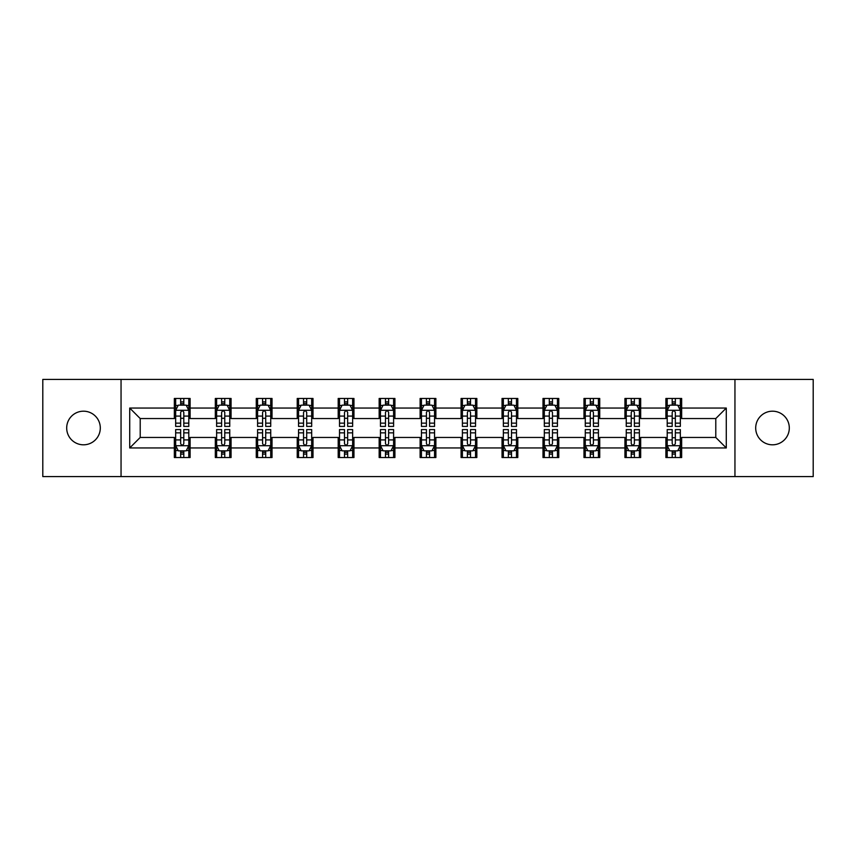 <?xml version="1.0" encoding="UTF-8"?>
<svg xmlns="http://www.w3.org/2000/svg" width="856" height="856" viewBox="0 0 856 856"><rect width="100%" height="100%" fill="white"/><g stroke="black" fill="none" stroke-linecap="round" stroke-linejoin="round"><path stroke-width="1.28" d="M772.497 411.19A16.81 16.81 0 0 0 755.698 428A16.81 16.81 0 0 0 772.497 444.81A16.81 16.81 0 0 0 789.307 428A16.81 16.81 0 0 0 772.497 411.19M83.503 411.19A16.81 16.81 0 0 0 66.693 428A16.81 16.81 0 0 0 83.503 444.81A16.81 16.81 0 0 0 100.302 428A16.81 16.81 0 0 0 83.503 411.19M734.951 476.578L813.2 476.578L813.2 379.422L734.951 379.422L734.951 476.578L121.049 476.578L121.049 379.422L42.8 379.422L42.8 476.578L121.049 476.578M734.951 379.422L121.049 379.422M681.654 408.045L681.654 398.457L665.893 398.457L665.893 408.045L640.684 408.045L640.684 398.457L624.933 398.457L624.933 408.045L599.724 408.045L599.724 398.457L583.974 398.457L583.974 408.045L558.765 408.045L558.765 398.457L543.004 398.457L543.004 408.045L517.805 408.045L517.805 398.457L502.044 398.457L502.044 408.045L476.835 408.045L476.835 398.457L461.084 398.457L461.084 408.045L435.875 408.045L435.875 398.457L420.125 398.457L420.125 408.045L394.916 408.045L394.916 398.457L379.165 398.457L379.165 408.045L353.956 408.045L353.956 398.457L338.195 398.457L338.195 408.045L312.996 408.045L312.996 398.457L297.235 398.457L297.235 408.045L272.026 408.045L272.026 398.457L256.276 398.457L256.276 408.045L231.066 408.045L231.066 398.457L215.316 398.457L215.316 408.045L190.107 408.045L190.107 398.457L174.346 398.457L174.346 408.045L129.716 408.045L129.716 447.956L140.213 437.448L174.346 437.448L174.346 457.543L190.107 457.543L190.107 437.448L215.316 437.448L215.316 457.543L231.066 457.543L231.066 437.448L256.276 437.448L256.276 457.543L272.026 457.543L272.026 437.448L297.235 437.448L297.235 457.543L312.996 457.543L312.996 437.448L338.195 437.448L338.195 457.543L353.956 457.543L353.956 437.448L379.165 437.448L379.165 457.543L394.916 457.543L394.916 437.448L420.125 437.448L420.125 457.543L435.875 457.543L435.875 437.448L461.084 437.448L461.084 457.543L476.835 457.543L476.835 437.448L502.044 437.448L502.044 457.543L517.805 457.543L517.805 437.448L543.004 437.448L543.004 457.543L558.765 457.543L558.765 437.448L583.974 437.448L583.974 457.543L599.724 457.543L599.724 437.448L624.933 437.448L624.933 457.543L640.684 457.543L640.684 437.448L665.893 437.448L665.893 457.543L681.654 457.543L681.654 437.448L715.787 437.448L715.787 418.552L681.654 418.552L681.654 408.045L726.284 408.045L726.284 447.956L681.654 447.956M665.893 447.956L640.684 447.956M624.933 447.956L599.724 447.956M583.974 447.956L558.765 447.956M543.004 447.956L517.805 447.956M502.044 447.956L476.835 447.956M461.084 447.956L435.875 447.956M420.125 447.956L394.916 447.956M379.165 447.956L353.956 447.956M338.195 447.956L312.996 447.956M297.235 447.956L272.026 447.956M256.276 447.956L231.066 447.956M215.316 447.956L190.107 447.956M174.346 447.956L129.716 447.956M665.893 408.045L665.893 418.552L640.684 418.552L640.684 408.045M624.933 408.045L624.933 418.552L599.724 418.552L599.724 408.045M583.974 408.045L583.974 418.552L558.765 418.552L558.765 408.045M543.004 408.045L543.004 418.552L517.805 418.552L517.805 408.045M502.044 408.045L502.044 418.552L476.835 418.552L476.835 408.045M461.084 408.045L461.084 418.552L435.875 418.552L435.875 408.045M420.125 408.045L420.125 418.552L394.916 418.552L394.916 408.045M379.165 408.045L379.165 418.552L353.956 418.552L353.956 408.045M338.195 408.045L338.195 418.552L312.996 418.552L312.996 408.045M297.235 408.045L297.235 418.552L272.026 418.552L272.026 408.045M256.276 408.045L256.276 418.552L231.066 418.552L231.066 408.045M215.316 408.045L215.316 418.552L190.107 418.552L190.107 408.045M174.346 408.045L174.346 418.552L140.213 418.552L129.716 408.045M140.213 418.552L140.213 437.448M726.284 447.956L715.787 437.448M715.787 418.552L726.284 408.045M174.346 405.027L175.662 405.027M180.648 405.027L183.805 405.027M188.791 405.027L190.107 405.027M174.346 418.284L175.662 418.284M180.648 418.284L183.805 418.284M188.791 418.284L190.107 418.284M174.346 437.716L175.662 437.716M180.648 437.716L183.805 437.716M188.791 437.716L190.107 437.716M174.346 450.973L175.662 450.973M180.648 450.973L183.805 450.973M188.791 450.973L190.107 450.973M215.316 437.716L216.621 437.716M221.618 437.716L224.764 437.716M229.75 437.716L231.066 437.716M215.316 450.973L216.621 450.973M221.618 450.973L224.764 450.973M229.75 450.973L231.066 450.973M215.316 405.027L216.621 405.027M221.618 405.027L224.764 405.027M229.75 405.027L231.066 405.027M215.316 418.284L216.621 418.284M221.618 418.284L224.764 418.284M229.75 418.284L231.066 418.284M256.276 437.716L257.592 437.716M262.578 437.716L265.724 437.716M270.721 437.716L272.026 437.716M256.276 450.973L257.592 450.973M262.578 450.973L265.724 450.973M270.721 450.973L272.026 450.973M256.276 405.027L257.592 405.027M262.578 405.027L265.724 405.027M270.721 405.027L272.026 405.027M256.276 418.284L257.592 418.284M262.578 418.284L265.724 418.284M270.721 418.284L272.026 418.284M297.235 437.716L298.551 437.716M303.538 437.716L306.694 437.716M311.68 437.716L312.996 437.716M297.235 450.973L298.551 450.973M303.538 450.973L306.694 450.973M311.68 450.973L312.996 450.973M297.235 405.027L298.551 405.027M303.538 405.027L306.694 405.027M311.68 405.027L312.996 405.027M297.235 418.284L298.551 418.284M303.538 418.284L306.694 418.284M311.68 418.284L312.996 418.284M338.195 437.716L339.511 437.716M344.497 437.716L347.654 437.716M352.64 437.716L353.956 437.716M338.195 450.973L339.511 450.973M344.497 450.973L347.654 450.973M352.64 450.973L353.956 450.973M338.195 405.027L339.511 405.027M344.497 405.027L347.654 405.027M352.64 405.027L353.956 405.027M338.195 418.284L339.511 418.284M344.497 418.284L347.654 418.284M352.64 418.284L353.956 418.284M379.165 437.716L380.471 437.716M385.468 437.716L388.613 437.716M393.6 437.716L394.916 437.716M379.165 450.973L380.471 450.973M385.468 450.973L388.613 450.973M393.6 450.973L394.916 450.973M379.165 405.027L380.471 405.027M385.468 405.027L388.613 405.027M393.6 405.027L394.916 405.027M379.165 418.284L380.471 418.284M385.468 418.284L388.613 418.284M393.6 418.284L394.916 418.284M420.125 437.716L421.441 437.716M426.427 437.716L429.573 437.716M434.559 437.716L435.875 437.716M420.125 450.973L421.441 450.973M426.427 450.973L429.573 450.973M434.559 450.973L435.875 450.973M420.125 405.027L421.441 405.027M426.427 405.027L429.573 405.027M434.559 405.027L435.875 405.027M420.125 418.284L421.441 418.284M426.427 418.284L429.573 418.284M434.559 418.284L435.875 418.284M461.084 437.716L462.401 437.716M467.387 437.716L470.533 437.716M475.529 437.716L476.835 437.716M461.084 450.973L462.401 450.973M467.387 450.973L470.533 450.973M475.529 450.973L476.835 450.973M461.084 405.027L462.401 405.027M467.387 405.027L470.533 405.027M475.529 405.027L476.835 405.027M461.084 418.284L462.401 418.284M467.387 418.284L470.533 418.284M475.529 418.284L476.835 418.284M502.044 437.716L503.36 437.716M508.346 437.716L511.503 437.716M516.489 437.716L517.805 437.716M502.044 450.973L503.36 450.973M508.346 450.973L511.503 450.973M516.489 450.973L517.805 450.973M502.044 405.027L503.36 405.027M508.346 405.027L511.503 405.027M516.489 405.027L517.805 405.027M502.044 418.284L503.36 418.284M508.346 418.284L511.503 418.284M516.489 418.284L517.805 418.284M543.004 437.716L544.32 437.716M549.306 437.716L552.462 437.716M557.449 437.716L558.765 437.716M543.004 450.973L544.32 450.973M549.306 450.973L552.462 450.973M557.449 450.973L558.765 450.973M543.004 405.027L544.32 405.027M549.306 405.027L552.462 405.027M557.449 405.027L558.765 405.027M543.004 418.284L544.32 418.284M549.306 418.284L552.462 418.284M557.449 418.284L558.765 418.284M583.974 437.716L585.279 437.716M590.276 437.716L593.422 437.716M598.408 437.716L599.724 437.716M583.974 450.973L585.279 450.973M590.276 450.973L593.422 450.973M598.408 450.973L599.724 450.973M583.974 405.027L585.279 405.027M590.276 405.027L593.422 405.027M598.408 405.027L599.724 405.027M583.974 418.284L585.279 418.284M590.276 418.284L593.422 418.284M598.408 418.284L599.724 418.284M624.933 437.716L626.25 437.716M631.236 437.716L634.382 437.716M639.379 437.716L640.684 437.716M624.933 450.973L626.25 450.973M631.236 450.973L634.382 450.973M639.379 450.973L640.684 450.973M624.933 405.027L626.25 405.027M631.236 405.027L634.382 405.027M639.379 405.027L640.684 405.027M624.933 418.284L626.25 418.284M631.236 418.284L634.382 418.284M639.379 418.284L640.684 418.284M665.893 437.716L667.209 437.716M672.195 437.716L675.352 437.716M680.338 437.716L681.654 437.716M665.893 450.973L667.209 450.973M672.195 450.973L675.352 450.973M680.338 450.973L681.654 450.973M665.893 405.027L667.209 405.027M672.195 405.027L675.352 405.027M680.338 405.027L681.654 405.027M665.893 418.284L667.209 418.284M672.195 418.284L675.352 418.284M680.338 418.284L681.654 418.284M183.805 401.871L180.648 401.871M188.791 423.132L183.805 423.132L183.805 426.427L188.791 426.427L188.791 410.409L186.169 405.156L178.294 405.156L175.662 410.409L175.662 426.427L180.648 426.427L180.648 423.132L175.662 423.132M175.662 410.409L175.662 398.457M188.791 410.409L188.791 398.457M180.648 405.156L180.648 398.457M183.805 398.457L183.805 405.156M183.805 423.132L183.805 412.378C182.756 410.356 181.707 410.356 180.648 412.378L180.648 423.132M180.648 454.129L183.805 454.129M175.662 432.869L180.648 432.869L180.648 429.573L175.662 429.573L175.662 445.591L178.294 450.845L186.169 450.845L188.791 445.591L188.791 429.573L183.805 429.573L183.805 432.869L188.791 432.869M188.791 445.591L188.791 457.543M175.662 445.591L175.662 457.543M183.805 450.845L183.805 457.543M180.648 457.543L180.648 450.845M180.648 432.869L180.648 443.622C181.697 445.644 182.756 445.644 183.805 443.622L183.805 432.869M224.764 401.871L221.618 401.871M229.75 423.132L224.764 423.132L224.764 426.427L229.75 426.427L229.75 410.409L227.129 405.156L219.254 405.156L216.621 410.409L216.621 426.427L221.618 426.427L221.618 423.132L216.621 423.132M216.621 410.409L216.621 398.457M229.75 410.409L229.75 398.457M221.618 405.156L221.618 398.457M224.764 398.457L224.764 405.156M224.764 423.132L224.764 412.378C223.716 410.356 222.667 410.356 221.618 412.378L221.618 423.132M265.724 401.871L262.578 401.871M270.721 423.132L265.724 423.132L265.724 426.427L270.721 426.427L270.721 410.409L268.089 405.156L260.213 405.156L257.592 410.409L257.592 426.427L262.578 426.427L262.578 423.132L257.592 423.132M257.592 410.409L257.592 398.457M270.721 410.409L270.721 398.457M262.578 405.156L262.578 398.457M265.724 398.457L265.724 405.156M265.724 423.132L265.724 412.378C264.675 410.356 263.627 410.356 262.578 412.378L262.578 423.132M221.618 454.129L224.764 454.129M216.621 432.869L221.618 432.869L221.618 429.573L216.621 429.573L216.621 445.591L219.254 450.845L227.129 450.845L229.75 445.591L229.75 429.573L224.764 429.573L224.764 432.869L229.75 432.869M229.75 445.591L229.75 457.543M216.621 445.591L216.621 457.543M224.764 450.845L224.764 457.543M221.618 457.543L221.618 450.845M221.618 432.869L221.618 443.622C222.667 445.644 223.716 445.644 224.764 443.622L224.764 432.869M262.578 454.129L265.724 454.129M257.592 432.869L262.578 432.869L262.578 429.573L257.592 429.573L257.592 445.591L260.213 450.845L268.089 450.845L270.721 445.591L270.721 429.573L265.724 429.573L265.724 432.869L270.721 432.869M270.721 445.591L270.721 457.543M257.592 445.591L257.592 457.543M265.724 450.845L265.724 457.543M262.578 457.543L262.578 450.845M262.578 432.869L262.578 443.622C263.627 445.644 264.675 445.644 265.724 443.622L265.724 432.869M306.694 401.871L303.538 401.871M311.68 423.132L306.694 423.132L306.694 426.427L311.68 426.427L311.68 410.409L309.048 405.156L301.173 405.156L298.551 410.409L298.551 426.427L303.538 426.427L303.538 423.132L298.551 423.132M298.551 410.409L298.551 398.457M311.68 410.409L311.68 398.457M303.538 405.156L303.538 398.457M306.694 398.457L306.694 405.156M306.694 423.132L306.694 412.378C305.645 410.356 304.586 410.356 303.538 412.378L303.538 423.132M347.654 401.871L344.497 401.871M352.64 423.132L347.654 423.132L347.654 426.427L352.64 426.427L352.64 410.409L350.018 405.156L342.132 405.156L339.511 410.409L339.511 426.427L344.497 426.427L344.497 423.132L339.511 423.132M339.511 410.409L339.511 398.457M352.64 410.409L352.64 398.457M344.497 405.156L344.497 398.457M347.654 398.457L347.654 405.156M347.654 423.132L347.654 412.378C346.605 410.356 345.557 410.356 344.497 412.378L344.497 423.132M388.613 401.871L385.468 401.871M393.6 423.132L388.613 423.132L388.613 426.427L393.6 426.427L393.6 410.409L390.978 405.156L383.103 405.156L380.471 410.409L380.471 426.427L385.468 426.427L385.468 423.132L380.471 423.132M380.471 410.409L380.471 398.457M393.6 410.409L393.6 398.457M385.468 405.156L385.468 398.457M388.613 398.457L388.613 405.156M388.613 423.132L388.613 412.378C387.565 410.356 386.516 410.356 385.468 412.378L385.468 423.132M303.538 454.129L306.694 454.129M298.551 432.869L303.538 432.869L303.538 429.573L298.551 429.573L298.551 445.591L301.173 450.845L309.048 450.845L311.68 445.591L311.68 429.573L306.694 429.573L306.694 432.869L311.68 432.869M311.68 445.591L311.68 457.543M298.551 445.591L298.551 457.543M306.694 450.845L306.694 457.543M303.538 457.543L303.538 450.845M303.538 432.869L303.538 443.622C304.586 445.644 305.635 445.644 306.694 443.622L306.694 432.869M344.497 454.129L347.654 454.129M339.511 432.869L344.497 432.869L344.497 429.573L339.511 429.573L339.511 445.591L342.132 450.845L350.018 450.845L352.64 445.591L352.64 429.573L347.654 429.573L347.654 432.869L352.64 432.869M352.64 445.591L352.64 457.543M339.511 445.591L339.511 457.543M347.654 450.845L347.654 457.543M344.497 457.543L344.497 450.845M344.497 432.869L344.497 443.622C345.546 445.644 346.605 445.644 347.654 443.622L347.654 432.869M385.468 454.129L388.613 454.129M380.471 432.869L385.468 432.869L385.468 429.573L380.471 429.573L380.471 445.591L383.103 450.845L390.978 450.845L393.6 445.591L393.6 429.573L388.613 429.573L388.613 432.869L393.6 432.869M393.6 445.591L393.6 457.543M380.471 445.591L380.471 457.543M388.613 450.845L388.613 457.543M385.468 457.543L385.468 450.845M385.468 432.869L385.468 443.622C386.516 445.644 387.565 445.644 388.613 443.622L388.613 432.869M426.427 454.129L429.573 454.129M421.441 432.869L426.427 432.869L426.427 429.573L421.441 429.573L421.441 445.591L424.062 450.845L431.938 450.845L434.559 445.591L434.559 429.573L429.573 429.573L429.573 432.869L434.559 432.869M434.559 445.591L434.559 457.543M421.441 445.591L421.441 457.543M429.573 450.845L429.573 457.543M426.427 457.543L426.427 450.845M426.427 432.869L426.427 443.622C427.476 445.644 428.524 445.644 429.573 443.622L429.573 432.869M467.387 454.129L470.533 454.129M462.401 432.869L467.387 432.869L467.387 429.573L462.401 429.573L462.401 445.591L465.022 450.845L472.897 450.845L475.529 445.591L475.529 429.573L470.533 429.573L470.533 432.869L475.529 432.869M475.529 445.591L475.529 457.543M462.401 445.591L462.401 457.543M470.533 450.845L470.533 457.543M467.387 457.543L467.387 450.845M467.387 432.869L467.387 443.622C468.435 445.644 469.484 445.644 470.533 443.622L470.533 432.869M508.346 454.129L511.503 454.129M503.36 432.869L508.346 432.869L508.346 429.573L503.36 429.573L503.36 445.591L505.982 450.845L513.868 450.845L516.489 445.591L516.489 429.573L511.503 429.573L511.503 432.869L516.489 432.869M516.489 445.591L516.489 457.543M503.36 445.591L503.36 457.543M511.503 450.845L511.503 457.543M508.346 457.543L508.346 450.845M508.346 432.869L508.346 443.622C509.395 445.644 510.444 445.644 511.503 443.622L511.503 432.869M549.306 454.129L552.462 454.129M544.32 432.869L549.306 432.869L549.306 429.573L544.32 429.573L544.32 445.591L546.952 450.845L554.827 450.845L557.449 445.591L557.449 429.573L552.462 429.573L552.462 432.869L557.449 432.869M557.449 445.591L557.449 457.543M544.32 445.591L544.32 457.543M552.462 450.845L552.462 457.543M549.306 457.543L549.306 450.845M549.306 432.869L549.306 443.622C550.355 445.644 551.414 445.644 552.462 443.622L552.462 432.869M590.276 454.129L593.422 454.129M585.279 432.869L590.276 432.869L590.276 429.573L585.279 429.573L585.279 445.591L587.912 450.845L595.787 450.845L598.408 445.591L598.408 429.573L593.422 429.573L593.422 432.869L598.408 432.869M598.408 445.591L598.408 457.543M585.279 445.591L585.279 457.543M593.422 450.845L593.422 457.543M590.276 457.543L590.276 450.845M590.276 432.869L590.276 443.622C591.325 445.644 592.373 445.644 593.422 443.622L593.422 432.869M631.236 454.129L634.382 454.129M626.25 432.869L631.236 432.869L631.236 429.573L626.25 429.573L626.25 445.591L628.871 450.845L636.746 450.845L639.379 445.591L639.379 429.573L634.382 429.573L634.382 432.869L639.379 432.869M639.379 445.591L639.379 457.543M626.25 445.591L626.25 457.543M634.382 450.845L634.382 457.543M631.236 457.543L631.236 450.845M631.236 432.869L631.236 443.622C632.284 445.644 633.333 445.644 634.382 443.622L634.382 432.869M429.573 401.871L426.427 401.871M434.559 423.132L429.573 423.132L429.573 426.427L434.559 426.427L434.559 410.409L431.938 405.156L424.062 405.156L421.441 410.409L421.441 426.427L426.427 426.427L426.427 423.132L421.441 423.132M421.441 410.409L421.441 398.457M434.559 410.409L434.559 398.457M426.427 405.156L426.427 398.457M429.573 398.457L429.573 405.156M429.573 423.132L429.573 412.378C428.524 410.356 427.476 410.356 426.427 412.378L426.427 423.132M470.533 401.871L467.387 401.871M475.529 423.132L470.533 423.132L470.533 426.427L475.529 426.427L475.529 410.409L472.897 405.156L465.022 405.156L462.401 410.409L462.401 426.427L467.387 426.427L467.387 423.132L462.401 423.132M462.401 410.409L462.401 398.457M475.529 410.409L475.529 398.457M467.387 405.156L467.387 398.457M470.533 398.457L470.533 405.156M470.533 423.132L470.533 412.378C469.484 410.356 468.435 410.356 467.387 412.378L467.387 423.132M511.503 401.871L508.346 401.871M516.489 423.132L511.503 423.132L511.503 426.427L516.489 426.427L516.489 410.409L513.868 405.156L505.982 405.156L503.36 410.409L503.36 426.427L508.346 426.427L508.346 423.132L503.36 423.132M503.36 410.409L503.36 398.457M516.489 410.409L516.489 398.457M508.346 405.156L508.346 398.457M511.503 398.457L511.503 405.156M511.503 423.132L511.503 412.378C510.454 410.356 509.395 410.356 508.346 412.378L508.346 423.132M552.462 401.871L549.306 401.871M557.449 423.132L552.462 423.132L552.462 426.427L557.449 426.427L557.449 410.409L554.827 405.156L546.952 405.156L544.32 410.409L544.32 426.427L549.306 426.427L549.306 423.132L544.32 423.132M544.32 410.409L544.32 398.457M557.449 410.409L557.449 398.457M549.306 405.156L549.306 398.457M552.462 398.457L552.462 405.156M552.462 423.132L552.462 412.378C551.414 410.356 550.365 410.356 549.306 412.378L549.306 423.132M593.422 401.871L590.276 401.871M598.408 423.132L593.422 423.132L593.422 426.427L598.408 426.427L598.408 410.409L595.787 405.156L587.912 405.156L585.279 410.409L585.279 426.427L590.276 426.427L590.276 423.132L585.279 423.132M585.279 410.409L585.279 398.457M598.408 410.409L598.408 398.457M590.276 405.156L590.276 398.457M593.422 398.457L593.422 405.156M593.422 423.132L593.422 412.378C592.373 410.356 591.325 410.356 590.276 412.378L590.276 423.132M634.382 401.871L631.236 401.871M639.379 423.132L634.382 423.132L634.382 426.427L639.379 426.427L639.379 410.409L636.746 405.156L628.871 405.156L626.25 410.409L626.25 426.427L631.236 426.427L631.236 423.132L626.25 423.132M626.25 410.409L626.25 398.457M639.379 410.409L639.379 398.457M631.236 405.156L631.236 398.457M634.382 398.457L634.382 405.156M634.382 423.132L634.382 412.378C633.333 410.356 632.284 410.356 631.236 412.378L631.236 423.132M675.352 401.871L672.195 401.871M680.338 423.132L675.352 423.132L675.352 426.427L680.338 426.427L680.338 410.409L677.706 405.156L669.831 405.156L667.209 410.409L667.209 426.427L672.195 426.427L672.195 423.132L667.209 423.132M667.209 410.409L667.209 398.457M680.338 410.409L680.338 398.457M672.195 405.156L672.195 398.457M675.352 398.457L675.352 405.156M675.352 423.132L675.352 412.378C674.303 410.356 673.244 410.356 672.195 412.378L672.195 423.132M672.195 454.129L675.352 454.129M667.209 432.869L672.195 432.869L672.195 429.573L667.209 429.573L667.209 445.591L669.831 450.845L677.706 450.845L680.338 445.591L680.338 429.573L675.352 429.573L675.352 432.869L680.338 432.869M680.338 445.591L680.338 457.543M667.209 445.591L667.209 457.543M675.352 450.845L675.352 457.543M672.195 457.543L672.195 450.845M672.195 432.869L672.195 443.622C673.244 445.644 674.293 445.644 675.352 443.622L675.352 432.869M188.727 410.281L175.726 410.281M175.662 405.466L178.134 405.466M186.319 405.466L188.791 405.466M180.648 416.091L175.662 416.091M188.791 416.091L183.805 416.091M183.805 403.54L180.648 403.54M175.726 445.719L188.727 445.719M188.791 450.534L186.319 450.534M178.134 450.534L175.662 450.534M183.805 439.909L188.791 439.909M175.662 439.909L180.648 439.909M180.648 452.46L183.805 452.46M229.686 410.281L216.696 410.281M216.621 405.466L219.093 405.466M227.289 405.466L229.75 405.466M221.618 416.091L216.621 416.091M229.75 416.091L224.764 416.091M224.764 403.54L221.618 403.54M270.646 410.281L257.656 410.281M257.592 405.466L260.053 405.466M268.249 405.466L270.721 405.466M262.578 416.091L257.592 416.091M270.721 416.091L265.724 416.091M265.724 403.54L262.578 403.54M216.696 445.719L229.686 445.719M229.75 450.534L227.289 450.534M219.093 450.534L216.621 450.534M224.764 439.909L229.75 439.909M216.621 439.909L221.618 439.909M221.618 452.46L224.764 452.46M257.656 445.719L270.646 445.719M270.721 450.534L268.249 450.534M260.053 450.534L257.592 450.534M265.724 439.909L270.721 439.909M257.592 439.909L262.578 439.909M262.578 452.46L265.724 452.46M311.616 410.281L298.616 410.281M298.551 405.466L301.023 405.466M309.209 405.466L311.68 405.466M303.538 416.091L298.551 416.091M311.68 416.091L306.694 416.091M306.694 403.54L303.538 403.54M352.576 410.281L339.575 410.281M339.511 405.466L341.983 405.466M350.168 405.466L352.64 405.466M344.497 416.091L339.511 416.091M352.64 416.091L347.654 416.091M347.654 403.54L344.497 403.54M393.535 410.281L380.535 410.281M380.471 405.466L382.942 405.466M391.139 405.466L393.6 405.466M385.468 416.091L380.471 416.091M393.6 416.091L388.613 416.091M388.613 403.54L385.468 403.54M298.616 445.719L311.616 445.719M311.68 450.534L309.209 450.534M301.023 450.534L298.551 450.534M306.694 439.909L311.68 439.909M298.551 439.909L303.538 439.909M303.538 452.46L306.694 452.46M339.575 445.719L352.576 445.719M352.64 450.534L350.168 450.534M341.983 450.534L339.511 450.534M347.654 439.909L352.64 439.909M339.511 439.909L344.497 439.909M344.497 452.46L347.654 452.46M380.535 445.719L393.535 445.719M393.6 450.534L391.139 450.534M382.942 450.534L380.471 450.534M388.613 439.909L393.6 439.909M380.471 439.909L385.468 439.909M385.468 452.46L388.613 452.46M421.505 445.719L434.495 445.719M434.559 450.534L432.098 450.534M423.902 450.534L421.441 450.534M429.573 439.909L434.559 439.909M421.441 439.909L426.427 439.909M426.427 452.46L429.573 452.46M462.465 445.719L475.465 445.719M475.529 450.534L473.058 450.534M464.862 450.534L462.401 450.534M470.533 439.909L475.529 439.909M462.401 439.909L467.387 439.909M467.387 452.46L470.533 452.46M503.424 445.719L516.425 445.719M516.489 450.534L514.017 450.534M505.832 450.534L503.36 450.534M511.503 439.909L516.489 439.909M503.36 439.909L508.346 439.909M508.346 452.46L511.503 452.46M544.384 445.719L557.384 445.719M557.449 450.534L554.977 450.534M546.791 450.534L544.32 450.534M552.462 439.909L557.449 439.909M544.32 439.909L549.306 439.909M549.306 452.46L552.462 452.46M585.354 445.719L598.344 445.719M598.408 450.534L595.947 450.534M587.751 450.534L585.279 450.534M593.422 439.909L598.408 439.909M585.279 439.909L590.276 439.909M590.276 452.46L593.422 452.46M626.314 445.719L639.304 445.719M639.379 450.534L636.907 450.534M628.711 450.534L626.25 450.534M634.382 439.909L639.379 439.909M626.25 439.909L631.236 439.909M631.236 452.46L634.382 452.46M434.495 410.281L421.505 410.281M421.441 405.466L423.902 405.466M432.098 405.466L434.559 405.466M426.427 416.091L421.441 416.091M434.559 416.091L429.573 416.091M429.573 403.54L426.427 403.54M475.465 410.281L462.465 410.281M462.401 405.466L464.862 405.466M473.058 405.466L475.529 405.466M467.387 416.091L462.401 416.091M475.529 416.091L470.533 416.091M470.533 403.54L467.387 403.54M516.425 410.281L503.424 410.281M503.36 405.466L505.832 405.466M514.017 405.466L516.489 405.466M508.346 416.091L503.36 416.091M516.489 416.091L511.503 416.091M511.503 403.54L508.346 403.54M557.384 410.281L544.384 410.281M544.32 405.466L546.791 405.466M554.977 405.466L557.449 405.466M549.306 416.091L544.32 416.091M557.449 416.091L552.462 416.091M552.462 403.54L549.306 403.54M598.344 410.281L585.354 410.281M585.279 405.466L587.751 405.466M595.947 405.466L598.408 405.466M590.276 416.091L585.279 416.091M598.408 416.091L593.422 416.091M593.422 403.54L590.276 403.54M639.304 410.281L626.314 410.281M626.25 405.466L628.711 405.466M636.907 405.466L639.379 405.466M631.236 416.091L626.25 416.091M639.379 416.091L634.382 416.091M634.382 403.54L631.236 403.54M680.274 410.281L667.273 410.281M667.209 405.466L669.681 405.466M677.866 405.466L680.338 405.466M672.195 416.091L667.209 416.091M680.338 416.091L675.352 416.091M675.352 403.54L672.195 403.54M667.273 445.719L680.274 445.719M680.338 450.534L677.866 450.534M669.681 450.534L667.209 450.534M675.352 439.909L680.338 439.909M667.209 439.909L672.195 439.909M672.195 452.46L675.352 452.46"/></g></svg>
